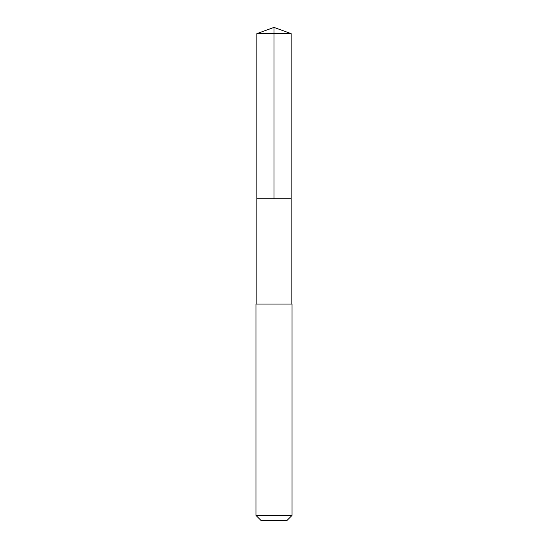 <?xml version="1.0" encoding="UTF-8"?>
<svg xmlns="http://www.w3.org/2000/svg" width="548" height="548" viewBox="0 0 548 548"><rect width="100%" height="100%" fill="white"/><g stroke="black" fill="none" stroke-linecap="round" stroke-linejoin="round"><path stroke-width="0.82" d="M256.861 198.814L291.139 198.814L291.139 33.64L256.861 33.64L256.861 198.814L291.139 198.814L291.139 304.072L256.861 304.072L256.861 198.814M291.187 304.072L255.957 304.072L255.957 515.394L292.043 515.394L292.043 304.072L291.187 304.072M292.043 515.394L286.837 520.6L261.163 520.6L255.957 515.394M256.861 33.64L274 27.4L274 198.814M274 27.4L291.139 33.64M256.861 304.072L255.957 304.072M291.139 304.072L292.043 304.072"/></g></svg>
